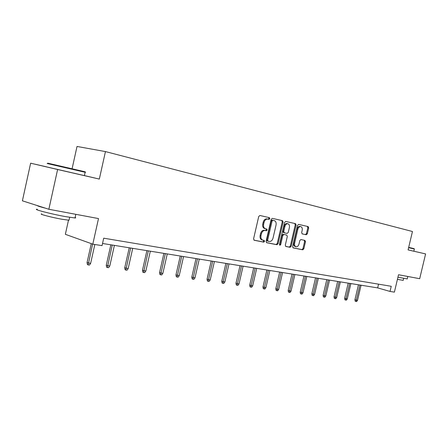 <?xml version="1.0" encoding="UTF-8"?>
<svg xmlns="http://www.w3.org/2000/svg" width="448" height="448" viewBox="0 0 448 448"><rect width="100%" height="100%" fill="white"/><g stroke="black" fill="none" stroke-linecap="round" stroke-linejoin="round"><path stroke-width="0.67" d="M269.83 218.674L269.41 217.672L259.913 215.488L258.72 216.524L253.579 238.834L254.206 240.251L263.76 242.133L264.578 241.399L264.158 240.419L262.931 240.178C261.257 239.596 260.607 238.095 260.977 235.676L261.402 233.834C262.114 231.515 263.351 230.401 265.115 230.496L266.398 230.765L267.204 230.042L266.778 229.051L265.563 228.794C263.889 228.183 263.239 226.671 263.614 224.246L264.04 222.398C264.74 220.108 265.961 219.005 267.708 219.094L269.03 219.391L269.83 218.674M265.429 228.76L264.701 228.581C263.032 227.97 262.382 226.458 262.758 224.039L263.183 222.191C263.883 219.901 265.104 218.803 266.846 218.893L268.173 219.19L268.968 218.473L268.582 217.482M253.943 240.139L262.909 241.903L263.726 241.17L263.508 240.29M262.674 240.111L262.08 239.949C260.4 239.372 259.75 237.871 260.126 235.452L260.546 233.615C261.257 231.297 262.494 230.188 264.258 230.283L265.535 230.552L266.342 229.83L266.073 228.9M305.413 234.567L306.27 234.78L307.322 233.789L308.689 227.926L308.162 226.587L298.62 224.392L297.55 225.389L292.628 246.579L293.177 247.918L302.758 249.805L303.828 248.802L305.474 241.735L304.942 240.408L300.877 239.551L299.807 240.554L298.984 244.087C298.413 245.946 297.45 246.842 296.089 246.775C294.801 246.327 294.308 245.134 294.622 243.197L297.858 229.264C298.413 227.427 299.365 226.542 300.703 226.604C302.014 227.052 302.518 228.267 302.204 230.238L301.666 232.546L302.204 233.89L306.253 234.774L305.396 234.567L306.46 233.582L307.821 227.724L307.339 226.397M46.598 166.863L30.638 163.195L57.618 169.506L48.854 209.272L98.498 218.568L92.798 244.166L102.049 245.633L103.712 238.19L391.25 286.289L390.023 291.441L394.391 292.135L398.53 274.742L419.686 278.701L425.6 253.921L408.089 249.889M57.618 169.506L99.333 179.077L105.448 151.581L412.462 231.51L408.083 249.9L425.6 253.921M283.108 222.09L282.531 220.69L272.334 218.344L271.174 219.363L266.101 241.315L266.7 242.71L276.965 244.731L278.102 243.701L283.108 222.09L282.246 221.889L281.714 220.506M285.718 221.424L295.568 223.686L296.117 225.058L291.183 246.294L290.086 247.307L285.874 246.478L285.309 245.129L287.319 236.454L286.759 235.088L283.92 234.483L282.811 235.502L280.706 244.591L279.916 245.308L279.513 244.356L284.592 222.426L285.718 221.424M48.854 209.272L22.4 200.816L30.638 163.195M105.448 151.581L77.022 146.457L72.1 168.739M68.482 220.198L65.358 234.315L92.798 244.166M102.53 243.471L377.664 287.89L390.023 291.441M378.543 284.166L377.664 287.89M99.333 179.077L84.409 175.588C85.277 175.806 85.277 175.812 84.403 175.616L46.592 166.891M266.448 242.598L276.114 244.502L277.245 243.471L282.246 221.889M272.02 220.069L272.882 220.27L272.093 220.987L267.646 240.223L268.066 241.198L269.349 241.455C271.096 241.55 272.317 240.442 273.022 238.14L276.046 225.07C276.427 222.684 275.8 221.183 274.165 220.562L272.02 220.069L271.23 220.786L272.093 220.987M268.01 241.186L267.21 240.974L266.79 239.999L271.23 220.786M272.037 220.069L274.165 220.562M285.628 246.372L289.229 247.083L290.326 246.07L295.254 224.857L294.745 223.502M286.759 235.088L283.063 234.27L281.954 235.29L279.849 244.362L280.706 244.591M279.53 244.927L279.849 244.362M289.414 227.444C289.727 225.439 289.201 224.202 287.84 223.737C286.457 223.67 285.477 224.571 284.911 226.442L283.752 231.437L284.323 232.814L287.162 233.425L288.26 232.411L289.414 227.444M287.134 223.569L286.978 223.535C285.594 223.468 284.614 224.37 284.049 226.234L284.911 226.442M284.323 232.814L283.461 232.602L282.895 231.224L284.049 226.234M302.058 233.839L305.396 234.567M299.986 226.436L299.841 226.397C298.502 226.341 297.55 227.226 296.996 229.062L297.858 229.264M295.893 246.725L295.232 246.551C293.944 246.103 293.451 244.91 293.759 242.973L296.996 229.062M292.942 247.811L301.902 249.575L302.971 248.578L304.612 241.517L304.27 240.262M90.619 263.43L89.421 265.076L88.161 264.902L87.438 264.611L87.052 262.595L90.619 263.43L94.842 244.49M88.161 264.902L92.596 244.093M87.052 262.595L91.28 243.617M47.718 163.162L84.605 171.679C85.691 171.942 85.702 171.959 84.633 171.724M85.137 172.306C86.01 172.502 86.01 172.491 85.142 172.284L47.152 163.509M75.135 217.414C75.97 217.784 75.925 217.969 75.018 217.963L65.548 216.619C51.094 214.026 31.763 208.97 37.279 209.261M74.609 214.094L54.561 210.342M45.489 208.197C40.141 206.825 37.419 205.957 37.335 205.593M69.11 219.783L69.014 220.214L62.132 219.285C51.75 217.459 37.923 213.808 41.854 213.948M408.688 247.374L414.086 248.64L414.316 249.004L408.615 247.677M407.238 278.897L397.936 277.217M407.887 276.489L399.358 274.893M403.183 280.342L397.426 279.373M109.766 266.078L108.59 267.691L107.386 267.529L106.646 267.238L106.271 265.266L109.766 266.078L114.402 245.386M107.386 267.529L112.241 245.039M106.271 265.266L110.846 244.81M128.162 268.626L127.002 270.206L125.843 270.043L125.098 269.758L124.729 267.826L128.162 268.626L132.72 248.343M125.843 270.043L130.642 248.007M124.729 267.826L129.231 247.783M145.835 271.074L144.698 272.619L143.59 272.468L142.834 272.182L142.47 270.29L145.835 271.074L150.326 251.188M143.59 272.468L148.327 250.863M142.47 270.29L146.905 250.634M162.842 273.426L161.728 274.943L160.653 274.798L159.891 274.518L159.538 272.653L162.842 273.426L167.261 253.921M160.653 274.798L165.34 253.613M159.538 272.653L163.901 253.378M179.211 275.688L178.114 277.178L177.083 277.038L176.316 276.758L175.969 274.932L179.211 275.688L183.562 256.553M177.083 277.038L181.714 256.256M175.969 274.932L180.264 256.021M194.981 277.872L193.906 279.334L192.909 279.199L192.136 278.925L191.8 277.133L194.981 277.872L199.265 259.09M192.909 279.199L197.484 258.798M191.8 277.133L196.028 258.563M210.185 279.978L209.121 281.411L208.163 281.282L207.385 281.008L207.054 279.25L210.185 279.978L214.402 261.531M208.163 281.282L212.688 261.257M207.054 279.25L211.221 261.016M224.851 282.005L223.804 283.416L222.88 283.287L222.096 283.018L221.771 281.288L224.851 282.005L229.006 263.889M222.88 283.287L227.349 263.62M221.771 281.288L225.882 263.385M239.002 283.965L237.978 285.348L237.082 285.23L236.298 284.956L235.978 283.259L239.002 283.965L243.102 266.162M237.082 285.23L241.5 265.905M235.978 283.259L240.027 265.67M252.678 285.858L251.664 287.218L250.802 287.101L250.012 286.832L249.704 285.163L252.678 285.858L256.715 268.363M250.802 287.101L255.17 268.111M249.704 285.163L253.691 267.876M265.888 287.683L264.891 289.022L264.057 288.91L263.267 288.646L262.965 287.006L265.888 287.683L269.87 270.486M264.057 288.91L268.374 270.245M262.965 287.006L266.896 270.004M278.662 289.453L277.682 290.769L276.875 290.657L276.086 290.399L275.789 288.781L278.662 289.453L282.587 272.541M276.875 290.657L281.142 272.306M275.789 288.781L279.664 272.07M291.021 291.166L290.058 292.46L289.279 292.354L288.484 292.09L288.193 290.506L291.021 291.166L294.896 274.529M289.279 292.354L293.496 274.299M288.193 290.506L292.018 274.064M302.988 292.818L302.042 294.095L301.28 293.989L300.49 293.731L300.205 292.169L302.988 292.818L306.807 276.45M301.28 293.989L305.452 276.231M300.205 292.169L303.974 275.99M314.58 294.426L313.639 295.674L312.911 295.579L312.116 295.322L311.836 293.787L314.58 294.426L318.349 278.314M312.911 295.579L317.033 278.102M311.836 293.787L315.554 277.861M325.808 295.977L324.884 297.209L324.173 297.114L323.383 296.862L323.103 295.35L325.808 295.977L329.526 280.118M324.173 297.114L328.255 279.91M323.103 295.35L326.777 279.675M336.694 297.483L335.787 298.698L335.098 298.603L334.309 298.357L334.034 296.867L336.694 297.483L340.362 281.87M335.098 298.603L339.13 281.669M334.034 296.867L337.658 281.434M347.256 298.945L346.36 300.143L345.688 300.048L344.904 299.802L344.635 298.334L347.256 298.945L350.879 283.567M345.688 300.048L349.681 283.371M344.635 298.334L348.208 283.136M357.504 300.362L356.619 301.543L355.97 301.454L355.18 301.207L354.917 299.762L357.504 300.362L361.077 285.214M355.97 301.454L359.918 285.023M354.917 299.762L358.45 284.788M266.935 218.91L267.798 219.111M263.183 222.191L264.04 222.398M262.758 224.039L263.614 224.246M264.309 230.289L265.166 230.507M260.546 233.615L261.402 233.834M260.126 235.452L260.977 235.676M262.909 241.903L263.76 242.133L262.909 241.903M277.245 243.471L278.102 243.701M276.114 244.502L276.965 244.731L276.114 244.502M266.79 239.999L267.646 240.223M295.254 224.857L296.117 225.058M290.326 246.07L291.183 246.294M289.229 247.083L290.08 247.307L289.229 247.083M283.074 234.27L283.937 234.489M281.954 235.29L282.811 235.502M282.895 231.224L283.752 231.437M293.759 242.973L294.622 243.197M304.612 241.517L305.474 241.735M302.971 248.578L303.828 248.802M307.821 227.724L308.689 227.926M306.46 233.582L307.322 233.789M266.846 218.893L267.708 219.094M264.258 230.283L265.115 230.496M283.063 234.27L283.92 234.483M286.978 223.535L287.84 223.737M299.841 226.397L300.703 226.604M84.403 175.616L85.142 172.284M69.653 217.325L69.014 220.214M75.018 217.963L75.824 214.323M84.605 171.679L84.952 172.239M413.834 251.205L414.355 249.015M403.637 278.443L403.166 280.42M407.215 278.998L407.803 276.517"/></g></svg>
